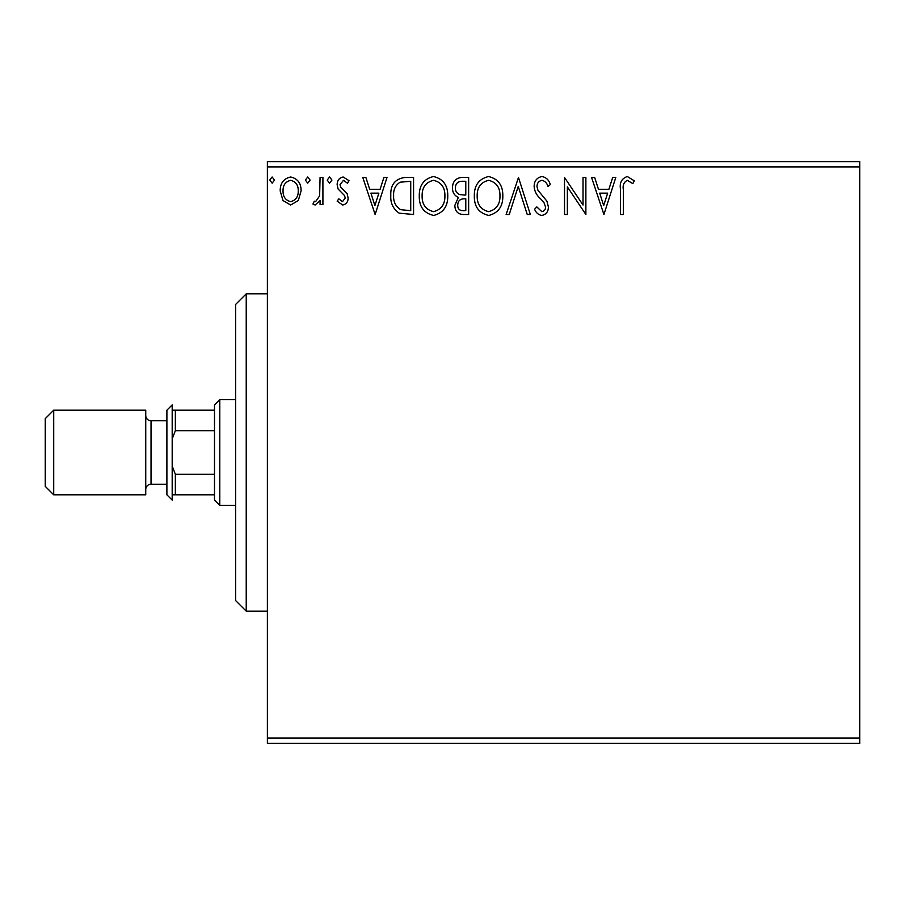 <?xml version="1.0" encoding="UTF-8"?>
<svg xmlns="http://www.w3.org/2000/svg" width="905" height="905" viewBox="0 0 905 905"><rect width="100%" height="100%" fill="white"/><g stroke="black" fill="none" stroke-linecap="round" stroke-linejoin="round"><path stroke-width="1.36" d="M298.322 200.525L290.641 205.005L282.971 200.548L280.199 190.932C280.131 183.251 283.604 178.613 290.641 176.995C297.677 178.602 301.161 183.251 301.082 190.932L298.322 200.525M322.915 177.471L322.915 204.53L320.076 204.53L320.076 200.548L315.121 205.005L312.949 204.078L314.306 201.204L315.585 201.679L319.623 195.853L320.076 177.471L322.915 177.471M342.656 205.005L337.158 201.159L338.832 198.828L342.475 201.679L345.224 198.037L344.545 195.582L338.097 188.998L337.158 184.812C337.135 180.468 339.137 177.855 343.165 176.995L349.025 180.661L347.396 183.172L343.481 180.321L340.009 184.677L340.687 187.256L347.169 193.738L348.074 197.901C348.142 201.872 346.332 204.236 342.656 205.005M404.976 177.471L413.574 177.471L413.574 214.496L399.162 213.161C393.155 208.987 390.36 203.116 390.79 195.514C390.372 184.835 395.1 178.817 404.976 177.471M468.643 177.471L468.643 214.496L463.405 214.496C457.76 214.214 454.921 211.159 454.876 205.322L458.349 197.448C454.412 195.571 452.466 192.414 452.5 187.98C452.534 181.871 455.453 178.364 461.233 177.471L468.643 177.471M518.475 177.471L530.341 214.496L527.242 214.496L518.237 186.407L509.232 214.496L506.133 214.496L518.475 177.471M583.024 177.471L585.874 177.471L585.874 214.496L567.367 186.882L567.367 214.496L564.516 214.496L564.516 177.471L583.024 205.016L583.024 177.471M623.375 189.869L623.375 214.496L620.525 214.496L620.525 189.496C619.382 182.776 621.644 178.455 627.301 176.52L634.292 180.796L632.844 183.647L627.323 180.321C623.828 182.154 622.516 185.333 623.375 189.869M267.382 166.893L267.382 161.61L859.75 161.61L859.75 166.893L267.382 166.893L267.382 738.107L859.75 738.107L859.75 743.39L267.382 743.39L267.382 738.107M859.75 166.893L859.75 738.107M603.918 214.496L591.576 177.471L594.675 177.471L598.476 189.337L608.873 189.337L612.685 177.471L615.785 177.471L603.918 214.496M541.959 176.52C546.269 177.391 549.041 180.095 550.274 184.62L547.966 186.498C547.073 183.274 545.138 181.215 542.163 180.321C538.78 180.943 537.05 183.025 536.993 186.6L537.921 190.231L546.914 201.17L548.385 206.804C548.43 211.612 546.224 214.485 541.767 215.447C538.305 214.768 535.93 212.675 534.617 209.179L536.835 206.906L541.801 211.646C544.301 211.193 545.545 209.632 545.534 206.962L543.815 202.177L540.296 198.489C536.597 195.288 534.55 191.306 534.142 186.543C534.188 180.989 536.801 177.651 541.959 176.52M502.818 195.819C503.022 206.385 498.338 212.924 488.757 215.447C478.949 213.161 474.152 206.679 474.333 196C474.152 185.423 478.881 178.93 488.53 176.52C498.18 178.851 502.942 185.287 502.818 195.819M447.749 195.819C447.964 206.385 443.28 212.924 433.687 215.447C423.891 213.161 419.083 206.679 419.275 196C419.094 185.423 423.823 178.93 433.472 176.52C443.122 178.851 447.885 185.287 447.749 195.819M375.134 214.496L362.792 177.471L365.892 177.471L369.693 189.337L380.089 189.337L383.901 177.471L387.001 177.471L375.134 214.496M331.943 180.084L329.567 183.172L327.191 180.084L329.567 176.995L331.943 180.084M310.11 180.084L307.734 183.172L305.358 180.084L307.734 176.995L310.11 180.084M274.509 180.084L272.134 183.172L269.758 180.084L272.134 176.995L274.509 180.084M599.698 193.138L603.68 205.571L607.662 193.138L599.698 193.138M477.184 196.012C477.037 204.485 480.86 209.689 488.621 211.646C496.359 209.598 500.137 204.326 499.967 195.842C500.103 187.414 496.325 182.244 488.621 180.321C480.815 182.233 477.003 187.471 477.184 196.012M462.84 210.695L465.792 210.695L465.792 198.828L464.333 198.828C460.068 198.806 457.862 200.944 457.726 205.254C457.726 208.738 459.435 210.548 462.84 210.695M464.356 195.039L465.792 195.039L465.792 181.272L462.534 181.272C458.009 181.204 455.611 183.444 455.351 187.98C455.373 191.215 456.867 193.421 459.819 194.598L464.356 195.039M422.126 196.012C421.979 204.485 425.803 209.689 433.563 211.646C441.301 209.598 445.079 204.326 444.909 195.842C445.045 187.414 441.267 182.244 433.563 180.321C425.757 182.233 421.945 187.471 422.126 196.012M410.734 210.695L410.734 181.272L400.055 182.21C395.417 185.299 393.279 189.733 393.641 195.525C393.279 201.758 395.621 206.464 400.666 209.666L410.734 210.695M370.914 193.138L374.908 205.571L378.878 193.138L370.914 193.138M283.05 190.91C282.926 196.645 285.46 200.243 290.641 201.679C295.833 200.243 298.367 196.657 298.243 190.91C298.367 185.186 295.833 181.656 290.641 180.321C285.448 181.645 282.914 185.174 283.05 190.91M246.228 611.169L235.651 600.592L235.651 304.408L246.228 293.831L246.228 611.169L267.382 611.169M219.791 505.386L214.496 500.103L214.496 404.897L219.791 399.614L219.791 505.386L235.651 505.386M219.791 399.614L235.651 399.614M214.496 494.809L172.188 494.809M172.188 466.041L175.355 474.31L175.355 494.809M214.496 474.31L175.355 474.31M214.496 430.69L175.355 430.69L172.188 438.959M172.188 410.191L175.355 410.191L175.355 430.69M214.496 410.191L175.355 410.191M45.25 486.347L45.25 418.653L53.712 410.191L53.712 494.809L45.25 486.347M166.893 494.809L166.893 410.191L172.188 404.897L172.188 500.103L166.893 494.809M166.893 420.768L151.033 420.768A5.294 5.294 0 0 1 145.739 415.474M166.893 484.232L151.033 484.232A5.294 5.294 0 0 0 145.739 489.526M53.712 410.191L145.739 410.191L145.739 494.809L53.712 494.809M151.033 420.768L151.033 484.232M246.228 293.831L267.382 293.831"/></g></svg>
